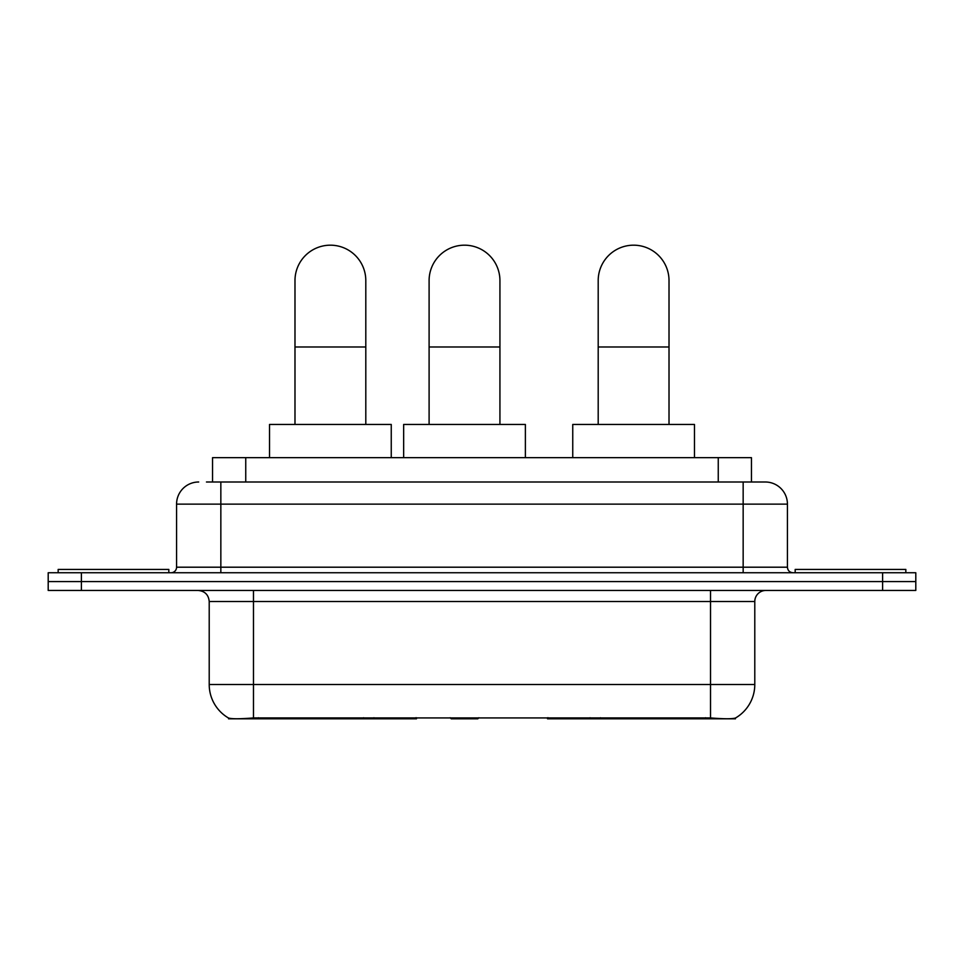 <?xml version="1.0" encoding="UTF-8"?>
<svg xmlns="http://www.w3.org/2000/svg" width="964" height="964" viewBox="0 0 964 964"><rect width="100%" height="100%" fill="white"/><g stroke="black" fill="none" stroke-linecap="round" stroke-linejoin="round"><path stroke-width="1.45" d="M416.472 717.734L416.472 718.819L228.576 718.819L228.576 718.035M212.55 482L212.55 457.659L751.45 457.659L751.45 482M735.424 718.035L735.424 718.819L547.528 718.819L547.528 717.734M209.212 684.512L253.484 684.512L253.484 601.512L209.212 601.512L209.212 684.512A38.729 38.729 0 0 0 228.36 717.927C231.227 719.036 239.602 719.036 253.484 717.927L710.516 717.927C724.386 719.036 732.761 719.036 735.64 717.927A38.729 38.729 0 0 0 754.788 684.512L754.788 601.512A11.062 11.062 0 0 1 765.85 590.45M81.398 572.749L915.8 572.749L915.8 581.593L48.2 581.593L48.2 590.45L81.398 590.45L81.398 581.593L48.2 581.593L48.2 572.749L81.398 572.749L81.398 581.593L915.8 581.593L915.8 590.45L81.398 590.45M206.959 482L757.547 482M206.453 482L220.84 482L220.84 504.136L176.569 504.136L176.569 567.206A5.531 5.531 0 0 1 171.038 572.749M198.705 482A22.136 22.136 0 0 0 176.569 504.136M765.296 482A22.136 22.136 0 0 1 787.431 504.136L743.16 504.136L743.16 482L764.958 482M787.431 504.136L787.431 567.206C787.757 570.567 789.6 572.411 792.962 572.749M915.8 572.749L915.8 581.593M168.821 572.749L168.821 569.423L58.165 569.423L58.165 572.749M905.835 572.749L905.835 569.423L795.18 569.423L795.18 572.749M294.984 424.449L294.984 280.596A35.415 35.415 0 0 1 330.387 245.181A35.415 35.415 0 0 1 365.802 280.596A35.415 35.415 0 0 0 330.387 245.181M365.802 424.449L365.802 280.596M391.251 457.659L391.251 424.449L269.522 424.449L269.522 457.659M598.198 424.449L598.198 280.596A35.415 35.415 0 0 1 633.613 245.181A35.415 35.415 0 0 1 669.016 280.596A35.415 35.415 0 0 0 633.613 245.181M669.016 424.449L669.016 280.596M694.478 457.659L694.478 424.449L572.749 424.449L572.749 457.659M429.101 424.449L429.101 280.596A35.415 35.415 0 0 1 464.515 245.181A35.415 35.415 0 0 1 499.93 280.596A35.415 35.415 0 0 0 464.515 245.181M499.93 424.449L499.93 280.596M478.879 717.734L477.795 718.819L451.236 718.819L450.152 717.734M525.38 457.659L525.38 424.449L403.651 424.449L403.651 457.659M600.488 717.734L600.488 718.819M705.54 718.819L705.54 717.734M363.512 717.734L363.512 718.819M258.46 718.819L258.46 717.734M245.748 482L245.748 457.659M718.252 482L718.252 457.659M373.912 717.734L373.912 718.819M590.089 717.734L590.089 718.819M548.203 717.734L548.203 718.819M415.797 717.734L415.797 718.819M710.516 590.45L710.516 601.512L253.484 601.512L253.484 590.45M754.788 601.512L710.516 601.512L710.516 684.512L754.788 684.512M710.516 717.927L710.516 684.512L253.484 684.512L253.484 717.927M882.602 590.45L882.602 572.749M220.84 572.749L220.84 567.206L787.431 567.206M176.569 567.206L220.84 567.206L220.84 504.136L743.16 504.136L743.16 572.749M294.984 346.992L365.802 346.992M598.198 346.992L669.016 346.992M429.101 346.992L499.93 346.992M209.212 601.512C208.561 594.8 204.874 591.101 198.15 590.45"/></g></svg>
